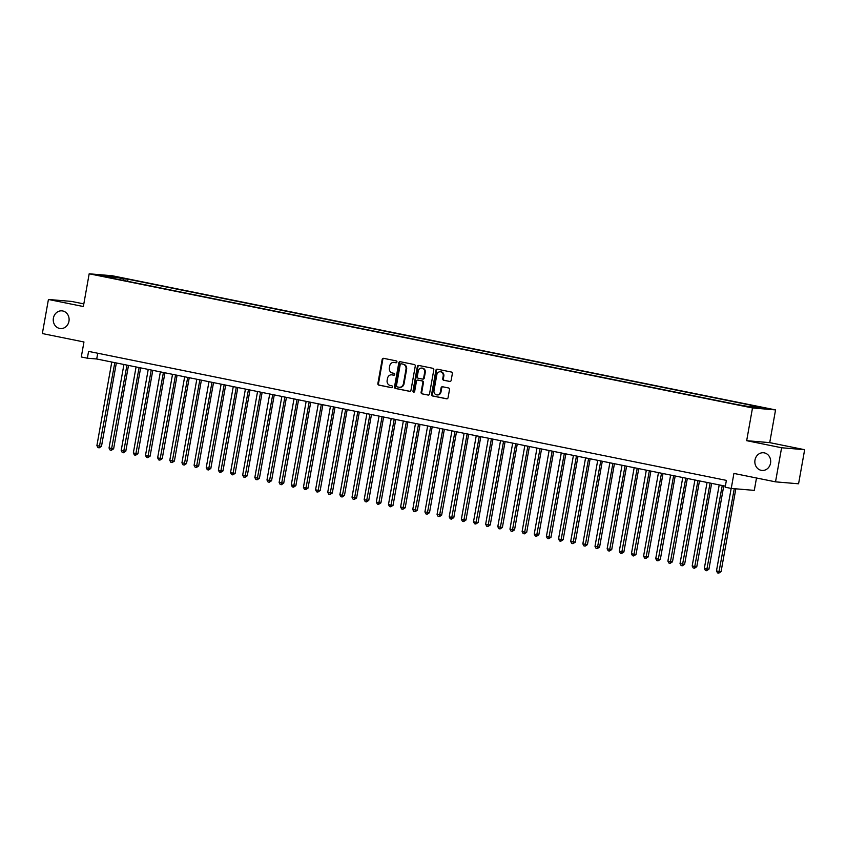 <?xml version="1.0" encoding="UTF-8"?>
<svg xmlns="http://www.w3.org/2000/svg" width="847" height="847" viewBox="0 0 847 847"><rect width="100%" height="100%" fill="white"/><g stroke="black" fill="none" stroke-linecap="round" stroke-linejoin="round"><path stroke-width="1.27" d="M396.936 361.997A0.953 0.847 -85.2 0 0 396.269 360.896L383.606 358.334A1.366 1.218 -85.2 0 0 382.166 359.424L377.878 383.522A1.366 1.218 -85.2 0 0 378.831 385.11L391.505 387.672A0.953 0.847 -85.2 0 0 391.833 385.798L390.202 385.459A4.351 3.886 -85.2 0 1 387.143 380.409L387.503 378.397A4.351 3.886 -85.2 0 1 392.076 374.882L393.717 375.221A0.953 0.847 -85.2 0 0 394.056 373.347L392.415 373.008A4.351 3.886 -85.2 0 1 389.366 367.958L389.715 365.946A4.351 3.886 -85.2 0 1 394.3 362.442L395.941 362.77A0.953 0.847 -85.2 0 0 396.936 361.997M754.995 460.027A8.872 7.919 -85.2 0 0 762.025 470.445A8.872 7.919 -85.2 0 0 770.548 463.182A8.872 7.919 -85.2 0 0 763.518 452.764A8.872 7.919 -85.2 0 0 754.995 460.027M53.403 318.133A8.872 7.919 -85.2 0 0 60.433 328.551A8.872 7.919 -85.2 0 0 68.956 321.278A8.872 7.919 -85.2 0 0 61.926 310.86A8.872 7.919 -85.2 0 0 53.403 318.133M764.28 407.809L757.917 406.856L764.28 407.809M449.715 381.478A1.366 1.218 -85.2 0 0 451.144 380.388L452.351 373.622A1.366 1.218 -85.2 0 0 451.398 372.045L437.327 369.197A1.366 1.218 -85.2 0 0 435.887 370.298L431.599 394.395A1.366 1.218 -85.2 0 0 432.552 395.973L446.623 398.821A1.366 1.218 -85.2 0 0 448.052 397.719L449.513 389.556A1.366 1.218 -85.2 0 0 448.561 387.968L442.536 386.751A1.366 1.218 -85.2 0 0 441.107 387.852L440.387 391.907A3.642 3.25 -85.2 0 1 434.003 390.615L436.83 374.745A3.642 3.25 -85.2 0 1 443.214 376.036L442.737 378.683A1.366 1.218 -85.2 0 0 443.69 380.261L449.958 381.499M83.821 303.904L71.476 301.416L48.427 299.467L42.35 333.559L83.959 341.976L81.291 356.979L87.357 358.207L88.575 351.389L726.387 480.387L725.17 487.205L731.247 488.433L754.296 490.381L756.498 477.994M781.601 447.756L804.65 449.704L769.722 442.632L746.673 440.684L781.601 447.756L775.524 481.848L733.915 473.431L731.247 488.433M746.673 440.684L752.496 407.958L89.179 273.793L112.238 275.741L775.556 409.906L752.496 407.958M48.427 299.467L83.355 306.529L89.179 273.793M415.263 366.126A1.366 1.218 -85.2 0 0 414.31 364.538L400.239 361.701A1.366 1.218 -85.2 0 0 398.81 362.791L394.511 386.888A1.366 1.218 -85.2 0 0 395.464 388.466L409.535 391.314A1.366 1.218 -85.2 0 0 410.975 390.213L415.263 366.126M418.778 365.449L432.849 368.297A1.366 1.218 -85.2 0 1 433.802 369.874L429.514 393.971A1.366 1.218 -85.2 0 1 428.084 395.062L422.06 393.844A1.366 1.218 -85.2 0 1 421.107 392.267L422.844 382.495A1.366 1.218 -85.2 0 0 421.891 380.917L417.899 380.112A1.366 1.218 -85.2 0 0 416.47 381.203L414.659 391.378A0.953 0.847 -85.2 0 1 412.987 391.039L417.349 366.539A1.366 1.218 -85.2 0 1 418.778 365.449M804.65 449.704L798.573 483.796L775.524 481.848M115.128 276.98L123.969 278.43L115.128 276.98M749.891 406.624L750.537 405.639L754.899 406.009L128.024 279.224L123.662 278.854L122.72 280.293M750.537 405.639L763.899 408.349L754.433 407.545L736.71 404.474L109.835 277.689L114.197 278.06L100.835 275.349L110.301 276.154L123.662 278.854M769.722 442.632L775.556 409.906M87.357 358.207L96.706 358.99L725.36 486.146M97.733 353.241L96.706 358.99M127.653 281.289L128.024 279.224M114.345 278.599L114.197 278.06M110.565 277.318L110.301 276.154M396.269 362.76L394.924 362.484A4.351 3.886 -85.2 0 0 394.522 362.431L393.908 362.378M391.685 374.829L392.309 374.882A4.351 3.886 -85.2 0 1 392.701 374.935L394.056 375.21M383.829 358.376A1.366 1.218 -85.2 0 0 382.791 359.477L378.503 383.575A1.366 1.218 -85.2 0 0 379.456 385.163L391.833 387.661M400.462 361.743A1.366 1.218 -85.2 0 0 399.435 362.844L395.136 386.941A1.366 1.218 -85.2 0 0 396.089 388.519L409.937 391.325M401.213 363.839A0.953 0.847 -85.2 0 0 400.218 364.602L396.449 385.756A0.953 0.847 -85.2 0 0 397.116 386.857L398.842 387.206A4.351 3.886 -85.2 0 0 403.426 383.702L405.999 369.239A4.351 3.886 -85.2 0 0 402.95 364.189L401.838 363.892A0.953 0.847 -85.2 0 0 401.669 363.871M399.244 387.27L399.858 387.323A4.351 3.886 -85.2 0 0 404.04 383.755L403.426 383.702M401.838 363.892L403.564 364.242A4.351 3.886 -85.2 0 1 406.624 369.292L404.04 383.755M428.476 395.073L422.06 393.844M418.27 380.144A1.366 1.218 -85.2 0 1 418.524 380.165L422.515 380.97A1.366 1.218 -85.2 0 1 423.468 382.548L421.732 392.32A1.366 1.218 -85.2 0 0 422.685 393.897M419.011 365.491A1.366 1.218 -85.2 0 0 417.973 366.592L413.611 391.092A0.953 0.847 -85.2 0 0 414.056 392.119M424.654 372.352A3.642 3.25 -85.2 0 0 418.27 371.06L417.275 376.65A1.366 1.218 -85.2 0 0 418.227 378.238L422.23 379.043A1.366 1.218 -85.2 0 0 423.659 377.942L424.654 372.352L425.279 372.405A3.642 3.25 -85.2 0 0 422.388 368.138L421.774 368.085M422.473 379.064L422.854 379.096A1.366 1.218 -85.2 0 0 424.283 377.995L423.659 377.942M425.279 372.405L424.283 377.995M440.324 371.769L440.948 371.822A3.642 3.25 -85.2 0 1 443.828 376.089L443.362 378.736A1.366 1.218 -85.2 0 0 444.315 380.314L450.106 381.489M436.883 394.882L437.507 394.935A3.642 3.25 -85.2 0 0 441.001 391.96L440.387 391.907M442.759 386.804A1.366 1.218 -85.2 0 0 441.732 387.905L441.001 391.96M437.55 369.239A1.366 1.218 -85.2 0 0 436.512 370.351L432.224 394.448A1.366 1.218 -85.2 0 0 433.177 396.025L447.025 398.821M111.783 362.04L96.897 445.596L99.935 446.21L101.492 446.337L116.346 362.961M101.492 446.337L99.173 447.841L114.811 362.654M99.173 447.841L97.956 447.587L96.897 445.596M123.927 364.496L109.041 448.052L113.636 448.794L128.49 365.428M113.636 448.794L111.317 450.297L126.965 365.11M111.317 450.297L110.11 450.053L109.041 448.052M136.071 366.952L121.195 450.509L125.79 451.25L140.634 367.884M125.79 451.25L123.471 452.753L139.109 367.566M123.471 452.753L122.254 452.51L121.195 450.509M148.225 369.419L133.339 452.965L136.378 453.579L137.934 453.717L152.788 370.34M137.934 453.717L135.615 455.21L151.264 370.033M135.615 455.21L134.408 454.966L133.339 452.965M160.369 371.875L145.493 455.421L148.532 456.035L150.088 456.173L164.932 372.796M150.088 456.173L147.77 457.666L163.407 372.489M147.77 457.666L146.552 457.422L145.493 455.421M172.523 374.332L157.637 457.878L160.676 458.492L162.232 458.629L177.087 375.253M162.232 458.629L159.914 460.122L175.562 374.946M159.914 460.122L158.696 459.879L157.637 457.878M184.667 376.788L169.792 460.334L172.82 460.948L174.387 461.086L189.23 377.709M174.387 461.086L172.068 462.578L187.706 377.402M172.068 462.578L170.85 462.335L169.792 460.334M196.822 379.244L181.936 462.79L184.974 463.404L186.531 463.542L201.385 380.165M186.531 463.542L184.212 465.035L199.86 379.858M184.212 465.035L182.994 464.791L181.936 462.79M208.965 381.701L194.079 465.247L197.118 465.871L198.674 465.998L213.529 382.622M198.674 465.998L196.366 467.491L212.004 382.315M196.366 467.491L195.149 467.248L194.079 465.247M221.12 384.157L206.234 467.713L209.273 468.327L210.829 468.455L225.683 385.078M210.829 468.455L208.51 469.947L224.148 384.771M208.51 469.947L207.293 469.704L206.234 467.713M233.264 386.613L218.378 470.17L221.416 470.784L222.973 470.911L237.827 387.534M222.973 470.911L220.654 472.404L236.302 387.227M220.654 472.404L219.447 472.16L218.378 470.17M245.418 389.069L230.532 472.626L233.571 473.24L235.127 473.367L249.981 389.991M235.127 473.367L232.809 474.871L248.446 389.684M232.809 474.871L231.591 474.616L230.532 472.626M257.562 391.526L242.676 475.082L245.715 475.696L247.271 475.823L262.125 392.447M247.271 475.823L244.952 477.327L260.601 392.14M244.952 477.327L243.745 477.073L242.676 475.082M269.706 393.982L254.831 477.539L257.869 478.153L259.426 478.28L274.269 394.903M259.426 478.28L257.107 479.783L272.745 394.596M257.107 479.783L255.889 479.529L254.831 477.539M281.86 396.438L266.974 479.995L271.569 480.736L286.424 397.37M271.569 480.736L269.251 482.239L284.899 397.052M269.251 482.239L268.044 481.996L266.974 479.995M294.004 398.895L279.129 482.451L283.724 483.192L298.567 399.826M283.724 483.192L281.405 484.696L297.043 399.509M281.405 484.696L280.188 484.452L279.129 482.451M306.159 401.362L291.273 484.908L294.311 485.522L295.868 485.659L310.722 402.283M295.868 485.659L293.549 487.152L309.197 401.976M293.549 487.152L292.331 486.909L291.273 484.908M318.303 403.818L303.427 487.364L306.455 487.978L308.022 488.116L322.866 404.739M308.022 488.116L305.703 489.608L321.341 404.432M305.703 489.608L304.486 489.365L303.427 487.364M330.457 406.274L315.571 489.82L318.61 490.434L320.166 490.572L335.02 407.195M320.166 490.572L317.847 492.065L333.496 406.888M317.847 492.065L316.63 491.821L315.571 489.82M342.601 408.73L327.725 492.276L330.753 492.89L332.31 493.028L347.164 409.652M332.31 493.028L330.002 494.521L345.64 409.345M330.002 494.521L328.784 494.277L327.725 492.276M354.755 411.187L339.869 494.733L342.908 495.347L344.464 495.484L359.319 412.108M344.464 495.484L342.146 496.977L357.794 411.801M342.146 496.977L340.928 496.734L339.869 494.733M366.899 413.643L352.013 497.2L355.052 497.814L356.608 497.941L371.462 414.564M356.608 497.941L354.3 499.434L369.938 414.257M354.3 499.434L353.083 499.19L352.013 497.2M379.054 416.099L364.168 499.656L367.206 500.27L368.763 500.397L383.617 417.02M368.763 500.397L366.444 501.89L382.082 416.713M366.444 501.89L365.226 501.646L364.168 499.656M391.198 418.556L376.312 502.112L379.35 502.726L380.906 502.853L395.761 419.477M380.906 502.853L378.588 504.346L394.236 419.17M378.588 504.346L377.381 504.103L376.312 502.112M403.341 421.012L388.466 504.568L391.505 505.183L393.061 505.31L407.905 421.933M393.061 505.31L390.742 506.813L406.38 421.626M390.742 506.813L389.525 506.559L388.466 504.568M415.496 423.468L400.61 507.025L403.648 507.639L405.205 507.766L420.059 424.389M405.205 507.766L402.886 509.269L418.534 424.082M402.886 509.269L401.679 509.015L400.61 507.025M427.64 425.925L412.764 509.481L417.359 510.222L432.203 426.856M417.359 510.222L415.041 511.726L430.678 426.539M415.041 511.726L413.823 511.472L412.764 509.481M439.794 428.381L424.908 511.937L429.503 512.679L444.357 429.313M429.503 512.679L427.184 514.182L442.833 428.995M427.184 514.182L425.977 513.938L424.908 511.937M451.938 430.837L437.063 514.394L441.658 515.135L456.501 431.769M441.658 515.135L439.339 516.638L454.977 431.462M439.339 516.638L438.121 516.395L437.063 514.394M464.092 433.304L449.206 516.85L452.245 517.464L453.801 517.602L468.656 434.225M453.801 517.602L451.483 519.095L467.131 433.918M451.483 519.095L450.265 518.851L449.206 516.85M476.236 435.76L461.361 519.306L464.389 519.92L465.956 520.058L480.8 436.681M465.956 520.058L463.637 521.551L479.275 436.374M463.637 521.551L462.42 521.307L461.361 519.306M488.391 438.217L473.505 521.763L476.543 522.377L478.1 522.514L492.954 439.138M478.1 522.514L475.781 524.007L491.429 438.831M475.781 524.007L474.564 523.764L473.505 521.763M500.535 440.673L485.649 524.219L488.687 524.833L490.244 524.971L505.098 441.594M490.244 524.971L487.936 526.463L503.573 441.287M487.936 526.463L486.718 526.22L485.649 524.219M512.689 443.129L497.803 526.675L500.842 527.289L502.398 527.427L517.252 444.05M502.398 527.427L500.079 528.92L515.717 443.743M500.079 528.92L498.862 528.676L497.803 526.675M524.833 445.586L509.947 529.142L512.986 529.756L514.542 529.883L529.396 446.507M514.542 529.883L512.223 531.376L527.872 446.2M512.223 531.376L511.016 531.133L509.947 529.142M536.987 448.042L522.101 531.598L525.14 532.212L526.696 532.34L541.551 448.963M526.696 532.34L524.378 533.832L540.015 448.656M524.378 533.832L523.16 533.589L522.101 531.598M549.131 450.498L534.245 534.055L537.284 534.669L538.84 534.796L553.694 451.419M538.84 534.796L536.522 536.289L552.17 451.112M536.522 536.289L535.315 536.045L534.245 534.055M561.275 452.954L546.4 536.511L549.438 537.125L550.995 537.252L565.838 453.876M550.995 537.252L548.676 538.756L564.314 453.569M548.676 538.756L547.458 538.501L546.4 536.511M573.43 455.411L558.544 538.967L561.582 539.581L563.139 539.708L577.993 456.332M563.139 539.708L560.82 541.212L576.468 456.025M560.82 541.212L559.613 540.958L558.544 538.967M585.573 457.867L570.698 541.424L575.293 542.165L590.137 458.799M575.293 542.165L572.974 543.668L588.612 458.481M572.974 543.668L571.757 543.414L570.698 541.424M597.728 460.323L582.842 543.88L587.437 544.621L602.291 461.255M587.437 544.621L585.118 546.124L600.767 460.937M585.118 546.124L583.901 545.881L582.842 543.88M609.872 462.78L594.996 546.336L599.591 547.077L614.435 463.711M599.591 547.077L597.273 548.581L612.91 463.404M597.273 548.581L596.055 548.337L594.996 546.336M622.026 465.247L607.14 548.792L610.179 549.407L611.735 549.544L626.589 466.168M611.735 549.544L609.417 551.037L625.065 465.861M609.417 551.037L608.199 550.794L607.14 548.792M634.17 467.703L619.284 551.249L622.323 551.863L623.879 552L638.733 468.624M623.879 552L621.571 553.493L637.209 468.317M621.571 553.493L620.353 553.25L619.284 551.249M646.325 470.159L631.438 553.705L634.477 554.319L636.033 554.457L650.888 471.08M636.033 554.457L633.715 555.95L649.353 470.773M633.715 555.95L632.497 555.706L631.438 553.705M658.468 472.615L643.582 556.161L646.621 556.775L648.177 556.913L663.032 473.537M648.177 556.913L645.869 558.406L661.507 473.229M645.869 558.406L644.652 558.162L643.582 556.161M670.623 475.072L655.737 558.618L658.775 559.232L660.332 559.369L675.186 475.993M660.332 559.369L658.013 560.862L673.651 475.686M658.013 560.862L656.796 560.619L655.737 558.618M682.767 477.528L667.881 561.085L670.919 561.699L672.476 561.826L687.33 478.449M672.476 561.826L670.157 563.319L685.805 478.142M670.157 563.319L668.95 563.075L667.881 561.085M694.911 479.984L680.035 563.541L683.074 564.155L684.63 564.282L699.474 480.905M684.63 564.282L682.311 565.775L697.949 480.598M682.311 565.775L681.094 565.531L680.035 563.541M707.065 482.441L692.179 565.997L695.218 566.611L696.774 566.738L711.628 483.362M696.774 566.738L694.455 568.231L710.104 483.055M694.455 568.231L693.248 567.988L692.179 565.997M719.209 484.897L704.333 568.453L707.372 569.068L708.928 569.195L723.772 485.818M708.928 569.195L706.61 570.698L722.247 485.511M706.61 570.698L705.392 570.444L704.333 568.453M731.173 488.423L716.477 570.91L719.516 571.524L721.072 571.651L735.831 488.825M721.072 571.651L718.754 573.154L734.275 488.687M718.754 573.154L717.547 572.9L716.477 570.91M394.924 362.484L394.3 362.442M392.701 374.935L392.076 374.882M379.456 385.163L378.831 385.11M378.503 383.575L377.878 383.522M382.791 359.477L382.166 359.424M396.089 388.519L395.464 388.466M395.136 386.941L394.511 386.888M399.435 362.844L398.81 362.791M406.624 369.292L405.999 369.239M403.564 364.242L402.95 364.189M421.732 392.32L421.107 392.267M423.468 382.548L422.844 382.495M422.515 380.97L421.891 380.917M418.524 380.165L417.899 380.112M413.611 391.092L412.987 391.039M417.973 366.592L417.349 366.539M444.315 380.314L443.69 380.261M443.362 378.736L442.737 378.683M443.828 376.089L443.214 376.036M441.732 387.905L441.107 387.852M433.177 396.025L432.552 395.973M432.224 394.448L431.599 394.395M436.512 370.351L435.887 370.298M401.753 363.871L401.129 363.818M418.397 380.144L417.772 380.091M422.971 379.117L422.346 379.064"/></g></svg>

